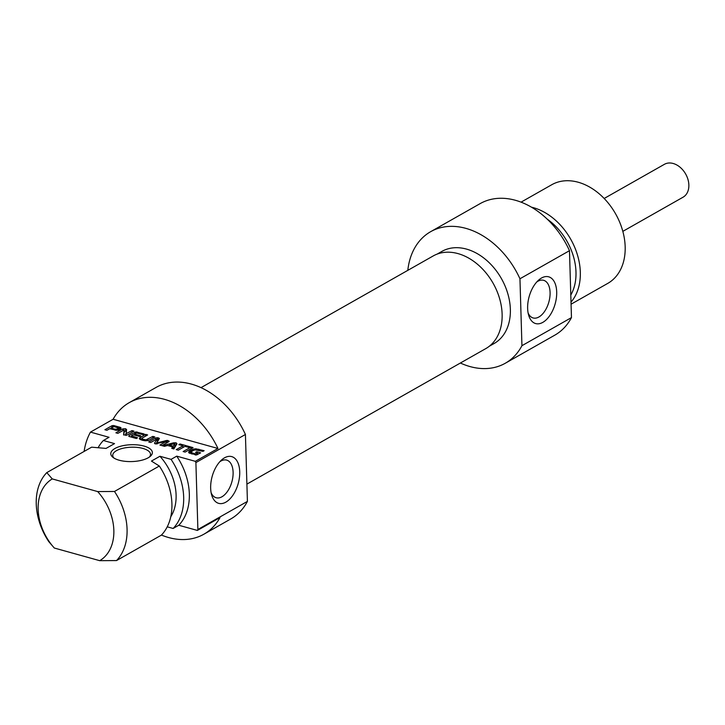 <?xml version="1.0" encoding="UTF-8"?>
<svg xmlns="http://www.w3.org/2000/svg" width="725" height="725" viewBox="0 0 725 725"><rect width="100%" height="100%" fill="white"/><g stroke="black" fill="none" stroke-linecap="round" stroke-linejoin="round"><path stroke-width="1.09" d="M46.79 472.609A56.722 41.144 -119.6 0 0 48.838 541.711L54.321 548.028L99.724 560.679L116.526 560.57L161.367 535.141A56.722 41.144 60.4 0 0 159.319 466.03L114.477 491.468L97.676 491.577L52.263 478.917L46.79 472.609L91.631 447.171L106.04 448.422L114.532 443.609L103.385 440.501L109.049 437.293L90.462 432.109L113.1 419.267L217.962 448.485L195.324 461.327L176.737 456.152L171.073 459.36L159.935 456.261L151.443 461.073L159.319 466.03M167.23 526.821L173.13 528.471L178.785 525.253L197.372 530.437L220.01 517.596A75.627 54.864 60.4 0 1 203.87 534.216A75.627 54.864 60.4 0 1 161.439 535.059M195.587 453.895L197.535 452.935L195.56 452.391L196.683 451.748L200.653 452.862L196.285 455.001L188.663 452.554L189.007 451.358L192.805 449.255L195.804 448.775L204.124 450.687L202.937 451.358L195.016 449.881L192.66 450.841L191.255 451.883L191.355 452.681L195.587 453.895L195.623 454.974M195.215 453.895L195.243 454.91M195.07 453.859L195.097 454.874M192.343 453.098L192.37 454.113M191.146 452.065L191.391 453.841M198.858 449.219L198.886 450.234M195.804 448.775L195.841 449.79M192.805 449.255L192.85 450.742M191.608 449.745L191.654 451.512M189.796 453.388L191.681 452.337M189.723 450.796L189.796 453.361M188.663 452.554L189.007 451.358L189.062 452.971M196.683 451.748L196.711 452.708M197.535 452.935L197.581 454.602M196.058 453.768L196.103 455.001M195.94 453.832L195.977 455.001M189.125 447.506L184.984 446.355L178.241 450.18L176.248 449.618L182.99 445.803L178.858 444.652L180.045 443.972L190.312 446.836L189.125 447.506M180.045 443.972L180.072 444.987M182.99 445.803L183.035 447.461M166.288 441.452L155.232 443.836L154.498 443.138L157.243 438.906L150.718 442.504L148.716 441.951L155.694 437.991L157.334 437.692L159.427 438.407L156.736 442.984L167.004 440.41L168.218 440.601L168.898 441.67L161.92 445.63L159.917 445.068L166.288 441.452L166.342 443.12M166.152 441.588L166.197 443.202M168.218 440.601L168.263 442.032M169.26 441.172L168.898 441.67M167.004 440.41L167.076 442.703M165.336 440.664L165.363 441.57M157.316 442.903L157.343 443.818M156.736 442.739L156.763 443.936M158.44 437.882L158.512 440.129M158.277 437.837L158.358 440.356M157.334 437.692L157.416 440.283L158.313 440.419M155.694 437.991L155.748 439.622M157.379 441.588L157.307 438.978L157.379 441.588L155.784 443.954M115.021 429.182L117.097 429.064L118.42 428.04L114.133 426.608L110.889 428.031L115.021 429.182L115.048 430.179M118.501 430.686L118.429 428.094L118.483 429.943L116.671 430.315L109.702 428.702L106.892 430.297L104.898 429.735L111.858 425.783L111.913 427.451M118.42 428.04L118.284 430.016M117.713 428.765L117.758 430.161M117.586 428.837L117.631 430.188M117.441 428.901L117.477 430.224M117.097 429.064L117.133 430.269M116.281 429.282L116.308 430.315M115.402 429.254L115.429 430.251M110.889 428.031L110.916 429.037M111.858 425.783L113.716 425.539L120.377 427.397L121.048 427.931L120.74 428.692L118.483 429.943M120.74 428.692L121.057 428.23M120.377 427.397L120.422 428.928M114.378 425.675L114.414 426.69M118.465 429.381L119.262 429.608M113.716 425.539L113.743 426.563M112.873 425.521L112.919 426.88M112.13 425.675L112.176 427.297M131.452 435.788L137.542 437.827L136.345 438.498L128.842 436.387L129.032 435.471L135.838 431.919L144.212 433.994L143.024 434.665L136.644 432.988L134.497 434.058L140.777 435.807L139.59 436.486L133.309 434.737L131.452 435.788L131.325 437.103L131.288 435.961M134.497 434.058L134.524 435.072M136.717 431.946L136.744 432.988M135.838 431.919L135.874 433.278M134.651 432.281L134.696 433.94M131.877 436.251L131.905 437.266M125.769 433.849L132.041 430.596L133.971 431.139L127.074 435.045L123.585 434.918L124.102 429.979L117.84 433.351L115.909 432.807L122.842 428.874L125.543 428.711L126.594 429.535L125.878 435.408M125.769 433.94L125.806 435.417L125.76 433.922M126.594 429.535L126.476 430.152M125.543 428.711L125.615 431.303L126.522 431.71M124.183 431.112L125.615 431.303M122.842 428.874L122.897 430.487M123.794 435.027L124.138 430.016M132.041 430.596L132.086 432.209M126.141 433.94L126.177 435.362M126.059 433.976L126.105 435.381M173.203 446.174L174.788 443.718L174.87 446.31L173.284 448.766L173.203 446.174L169.133 445.041L169.161 445.957M172.704 448.612L173.284 448.766M174.734 443.6L169.133 445.041M173.483 442.83L176.13 442.803L176.963 443.8L173.846 448.947L171.743 448.367L172.659 446.926L167.557 445.503L164.475 446.337L162.373 445.757L173.483 442.83L173.52 443.863M172.659 446.926L172.704 448.63M176.13 442.803L176.193 445.077M174.852 445.232L176.021 445.358M191.065 447.044L193.058 447.597L185.129 452.092L183.135 451.539L191.065 447.044L191.11 448.702M142.064 438.163L142.435 439.196L146.024 439.839L152.839 436.396L154.833 436.948L148.498 440.41L145.39 440.782L142.218 440.211L139.807 439.232L139.626 437.936L145.634 434.384L147.628 434.946L142.064 438.163L141.873 440.111L141.828 438.625M145.634 434.384L145.689 436.042M140.496 437.302L140.568 439.649M140.813 439.758L141.846 439.169M139.39 438.707L139.626 437.936L139.662 439.096M152.839 436.396L152.893 438.054M147.157 439.567L147.184 440.7M146.024 439.839L146.051 440.791M144.556 439.785L144.583 440.709M143.405 439.54L143.432 440.519M142.435 439.196L142.472 440.283M119.117 460.203A20.798 8.428 -1.7 0 0 150.32 456.324A20.798 8.428 -1.7 0 0 131.325 444.715A20.798 8.428 -1.7 0 0 113.055 457.43A20.798 8.428 -1.7 0 0 119.117 460.203M114.024 458.1A18.904 7.667 178.3 0 1 112.728 455.427A18.904 7.667 178.3 0 1 123.06 448.249A18.904 7.667 178.3 0 1 142.943 448.449A18.904 7.667 178.3 0 1 150.519 454.312A18.904 7.667 178.3 0 1 149.386 457.049M113.1 419.267A75.627 54.864 60.4 0 1 129.249 402.647A75.627 54.864 60.4 0 1 217.962 448.485M97.676 491.577A47.27 34.283 60.4 0 1 99.724 560.679M116.526 560.57A56.722 41.144 -119.6 0 0 114.477 491.468M159.935 456.261A47.27 34.283 60.4 0 1 170.774 516.726M171.073 459.36A56.722 41.144 60.4 0 1 173.13 528.471M176.737 456.152A56.722 41.144 60.4 0 1 178.785 525.253M195.324 461.327A75.627 54.864 60.4 0 1 195.895 462.577L245.422 434.483A75.627 54.864 -119.6 0 0 156.129 387.395L129.249 402.647M203.87 534.216L230.758 518.964A75.627 54.864 -119.6 0 0 247.415 501.401L197.88 529.486A75.627 54.864 60.4 0 1 197.372 530.437M84.109 451.439A75.627 54.864 60.4 0 1 90.462 432.109M195.895 462.577L197.88 529.486M219.757 461.798A19.539 10.866 -74.4 0 1 226.653 460.103A19.539 10.866 -74.4 0 1 232.861 477.005A19.539 10.866 -74.4 0 1 221.941 496.779A19.539 10.866 -74.4 0 1 216.168 497.749A19.539 10.866 -74.4 0 1 211.129 492.737M54.321 548.028A47.27 34.283 60.4 0 1 52.263 478.917M225.847 502.153A24.269 13.503 105.6 0 0 239.558 469.32A24.269 13.503 105.6 0 0 221.324 460.194A24.269 13.503 105.6 0 0 211.646 494.921A24.269 13.503 105.6 0 0 225.847 502.153M247.415 501.401L245.422 434.483M98.129 447.678A56.722 41.144 60.4 0 1 103.385 440.501M246.899 484.11L485.759 348.625A53.269 38.642 -119.6 0 0 499.579 298.51A53.269 38.642 -119.6 0 0 458.037 253.614A53.269 38.642 -119.6 0 0 433.197 255.952L201.033 387.63M547.33 219.222A52.943 38.398 60.4 0 1 575.985 272.047A52.943 38.398 60.4 0 1 570.793 295.066M521.076 202.139L551.77 184.721A56.722 41.144 60.4 0 1 598.968 193.602A56.722 41.144 60.4 0 1 625.168 246.718A56.722 41.144 60.4 0 1 607.74 283.403L571.064 304.201M536.727 282.007A19.539 10.866 -74.4 0 1 537.85 281.282A19.539 10.866 -74.4 0 1 543.632 280.312A19.539 10.866 -74.4 0 1 548.852 302.053A19.539 10.866 -74.4 0 1 533.138 317.958A19.539 10.866 -74.4 0 1 528.108 312.946M541.512 278.019A24.269 13.503 105.6 0 0 538.303 280.403A24.269 13.503 105.6 0 0 528.625 315.13A24.269 13.503 105.6 0 0 545.961 320.051A24.269 13.503 105.6 0 0 556.537 289.583A24.269 13.503 105.6 0 0 541.512 278.019M519.952 278.772L521.937 345.689A75.627 54.864 60.4 0 1 505.28 363.252L554.806 335.158A75.627 54.864 -119.6 0 0 571.463 317.595L569.478 250.687A75.627 54.864 -119.6 0 0 480.186 203.598L430.659 231.683A75.627 54.864 60.4 0 1 519.952 278.772L569.478 250.687M571.463 317.595L521.937 345.689M571.001 302.144A56.722 41.144 -119.6 0 0 580.317 272.147A56.722 41.144 -119.6 0 0 531.534 207.196M437.103 254.112L441.851 251.421A52.943 38.398 60.4 0 1 501.374 278.527A52.943 38.398 60.4 0 1 494.088 343.523L489.339 346.215M505.28 363.252A75.627 54.864 60.4 0 1 460.375 363.017M407.812 270.343A75.627 54.864 60.4 0 1 430.659 231.683M604.17 198.478L664.39 164.321A18.904 13.712 60.4 0 1 685.651 174A18.904 13.712 60.4 0 1 683.05 197.209L622.829 231.366M190.566 450.298L190.639 452.889M158.032 437.782L158.104 440.374M157.234 439.123L157.316 441.715M154.67 442.875L154.688 443.618M119.879 427.215L119.933 429.245M119.426 427.079L119.489 429.49M137.415 432.1L137.451 433.106M129.032 435.471L129.068 436.468M147.9 439.196L147.945 440.564M147.556 439.377L147.592 440.637M191.146 453.768L191.101 452.3M156.691 443.945L156.663 442.884M125.797 435.417L125.751 433.876M124.229 432.68L124.147 430.088M174.879 446.256L174.797 443.664"/></g></svg>
